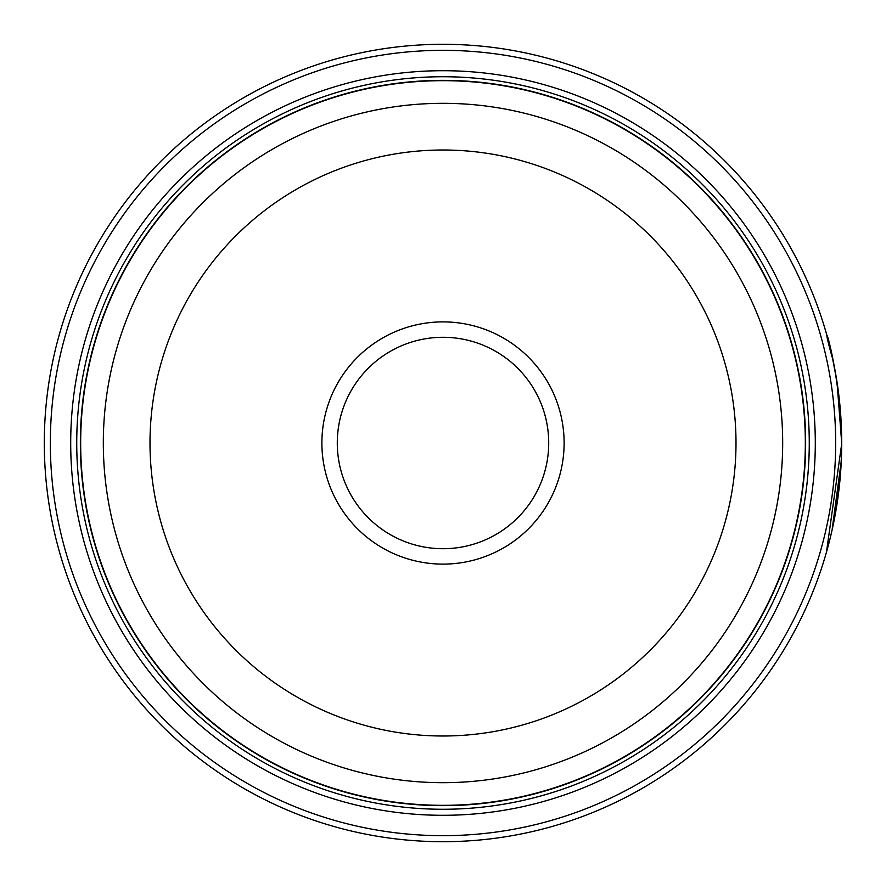 <?xml version="1.0" encoding="UTF-8"?>
<svg xmlns="http://www.w3.org/2000/svg" width="886" height="886" viewBox="0 0 886 886"><rect width="100%" height="100%" fill="white"/><g stroke="black" fill="none" stroke-linecap="round" stroke-linejoin="round"><path stroke-width="1.33" d="M805.452 443A362.452 362.452 0 0 1 443 805.452A362.452 362.452 0 0 1 80.548 443A362.452 362.452 0 0 1 443 80.548A362.452 362.452 0 0 1 805.452 443A362.452 362.452 0 0 0 443 80.548A362.452 362.452 0 0 0 80.548 443M832.929 359.827C815.984 301.107 839.707 355.43 841.7 443A398.7 398.7 0 0 1 443 841.7A398.7 398.7 0 0 1 44.3 443A398.7 398.7 0 0 1 443 44.3A398.7 398.7 0 0 1 841.7 443L837.037 382.176L832.319 357.047M841.7 443.764L826.461 552.166M835.708 511.886L840.305 476.28L841.534 454.607M840.969 418.956L841.49 429.987M841.512 430.64L841.556 432.124M564.116 443A121.116 121.116 0 0 0 443 321.884A121.116 121.116 0 0 0 321.884 443A121.116 121.116 0 0 0 443 564.116A121.116 121.116 0 0 0 564.116 443M548.711 443A105.711 105.711 0 0 0 443 337.289A105.711 105.711 0 0 0 337.289 443A105.711 105.711 0 0 0 443 548.711A105.711 105.711 0 0 0 548.711 443M50.336 443A392.664 392.664 0 0 0 443 835.664A392.664 392.664 0 0 0 835.664 443A392.664 392.664 0 0 0 443 50.336A392.664 392.664 0 0 0 50.336 443M832.065 530.116L841.29 461.085M815.297 443A372.297 372.297 0 0 0 443 70.703A372.297 372.297 0 0 0 70.703 443A372.297 372.297 0 0 0 443 815.297A372.297 372.297 0 0 0 815.297 443M809.261 443A366.261 366.261 0 0 0 443 76.739A366.261 366.261 0 0 0 76.739 443A366.261 366.261 0 0 0 443 809.261A366.261 366.261 0 0 0 809.261 443M805.64 443A362.64 362.64 0 0 1 443 805.64A362.64 362.64 0 0 1 80.36 443A362.64 362.64 0 0 1 443 80.36A362.64 362.64 0 0 1 805.64 443M832.895 359.694L829.351 344.521M828.631 341.752L826.893 335.362M834.18 365.918L833.671 363.382M80.67 443A362.33 362.33 0 0 0 443 805.33A362.33 362.33 0 0 0 805.33 443A362.33 362.33 0 0 0 443 80.67A362.33 362.33 0 0 0 80.67 443M782.681 443A339.681 339.681 0 0 1 443 782.681A339.681 339.681 0 0 1 103.319 443A339.681 339.681 0 0 1 443 103.319A339.681 339.681 0 0 1 782.681 443M150 443A293 293 0 0 0 443 736A293 293 0 0 0 736 443A293 293 0 0 0 443 150A293 293 0 0 0 150 443"/></g></svg>
